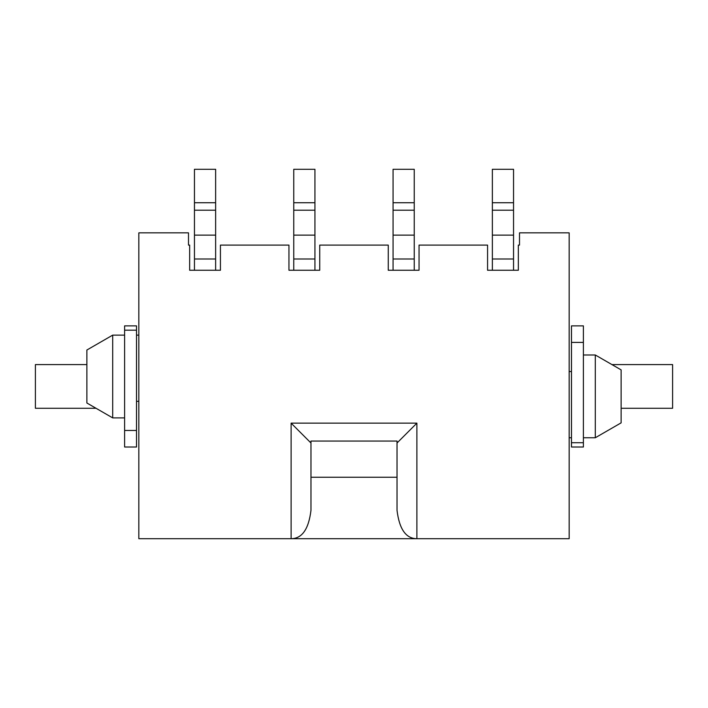 <?xml version="1.0" encoding="UTF-8"?>
<svg xmlns="http://www.w3.org/2000/svg" width="708" height="708" viewBox="0 0 708 708"><rect width="100%" height="100%" fill="white"/><g stroke="black" fill="none" stroke-linecap="round" stroke-linejoin="round"><path stroke-width="1.06" d="M138.839 232.852L138.839 538.708L569.161 538.708L569.161 232.852L519.504 232.852L519.504 245.101L518.345 245.101L518.345 270.252L487.564 270.252L487.564 245.101L419.048 245.101L419.048 270.252L388.258 270.252L388.258 245.101L319.742 245.101L319.742 270.252L288.952 270.252L288.952 245.101L220.436 245.101L220.436 270.252L189.656 270.252L189.656 245.101L188.496 245.101L188.496 232.852L138.839 232.852M293.758 202.727L314.936 202.727L314.936 169.292L293.758 169.292L293.758 270.252M293.758 258.995L314.936 258.995L314.936 270.252M293.758 235.127L314.936 235.127L314.936 258.995M314.936 202.727L314.936 235.127M397.029 477.254L397.029 441.057L310.971 441.057L310.971 477.254L397.029 477.254L397.029 510.344C399.321 529.168 405.941 538.629 416.888 538.708L416.888 423.145L397.029 443.004M310.971 477.254L310.971 510.344C308.679 529.168 302.059 538.629 291.112 538.708L291.112 423.145L310.971 443.004M492.361 202.727L513.548 202.727L513.548 169.292L492.361 169.292L492.361 270.252M513.548 202.727L513.548 270.252M492.361 258.995L513.548 258.995M492.361 235.127L513.548 235.127M393.064 202.727L414.242 202.727L414.242 169.292L393.064 169.292L393.064 270.252M414.242 202.727L414.242 270.252M393.064 258.995L414.242 258.995M393.064 235.127L414.242 235.127M194.452 202.727L215.639 202.727L215.639 169.292L194.452 169.292L194.452 270.252M194.452 258.995L215.639 258.995L215.639 270.252M194.452 235.127L215.639 235.127L215.639 258.995M215.639 202.727L215.639 235.127M571.48 371.541L569.161 371.541M583.392 447.014L583.392 325.866L571.48 325.866L571.48 447.014L583.392 447.014M611.951 364.593L672.6 364.593L672.6 408.286L621.128 408.286M96.049 408.286L35.4 408.286L35.4 364.593L86.872 364.593M124.608 325.866L124.608 447.014L136.52 447.014L136.52 325.866L124.608 325.866M138.839 335.132L136.52 335.132M124.608 335.132L112.696 335.132L86.872 350.026L86.872 402.994L112.696 417.888L112.696 335.132M569.161 437.748L571.48 437.748M136.52 401.339L138.839 401.339M583.392 437.748L595.304 437.748L621.128 422.853L621.128 369.886L595.304 354.991L595.304 437.748M583.392 354.991L595.304 354.991M124.608 417.888L112.696 417.888M293.758 210.214L314.936 210.214M291.112 423.145L416.888 423.145M492.361 210.214L513.548 210.214M393.064 210.214L414.242 210.214M194.452 210.214L215.639 210.214M583.392 342.415L571.48 342.415M583.392 442.712L571.48 442.712M124.608 430.464L136.52 430.464M124.608 330.167L136.52 330.167"/></g></svg>
